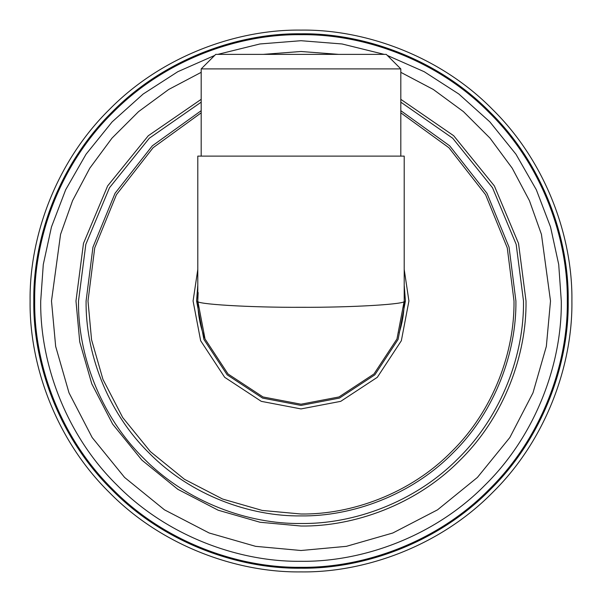 <?xml version="1.0" encoding="UTF-8"?>
<svg xmlns="http://www.w3.org/2000/svg" width="602" height="602" viewBox="0 0 602 602"><rect width="100%" height="100%" fill="white"/><g stroke="black" fill="none" stroke-linecap="round" stroke-linejoin="round"><path stroke-width="0.9" d="M400.812 72.33L433.312 89.472L463.42 111.603L490.02 138.144L512.227 168.206L529.444 200.677L541.439 234.366L550.506 301L546.338 346.398L532.988 392.843L509.834 437.534L477.424 477.424L437.534 509.834L392.843 532.988L346.398 546.338L301 550.506L255.602 546.338L209.157 532.988L164.466 509.834L124.576 477.424L92.166 437.534L69.012 392.843L55.662 346.398L51.494 301L60.561 234.366L72.556 200.677L89.773 168.206L111.98 138.144L138.58 111.603L168.688 89.472L201.188 72.33M263.232 54.376L301 51.494L338.768 54.376M400.812 112.837L448.904 147.723L485.566 194.672L507.268 247.873L514.003 301C514.687 350.951 493.979 409.977 451.613 451.613C409.977 493.979 350.951 514.687 301 514.003L262.239 510.443L222.597 499.043L184.445 479.282L150.387 451.613L122.718 417.555L102.957 379.403L91.557 339.761L87.997 301L94.732 247.873L116.434 194.672L153.096 147.723L201.188 112.837M197.795 269.448L193.076 301L200.654 340.724L224.689 377.311L261.276 401.346L301 408.924L340.724 401.346L377.311 377.311L401.346 340.724L408.924 301L404.205 269.448M404.205 285.145L405.417 301L398.088 339.438L374.835 374.835L339.438 398.088L301 405.417L262.562 398.088L227.165 374.835L203.912 339.438L196.583 301L197.795 285.145M214.643 55.452L177.793 71.713L143.148 94.04L112.153 121.867L86.048 154.217L65.678 189.75L51.448 226.999L43.284 264.504L40.71 301C39.875 362.035 65.174 434.177 116.946 485.054C167.823 536.826 239.965 562.125 301 561.29C362.035 562.125 434.177 536.826 485.054 485.054C536.826 434.177 562.125 362.035 561.29 301L558.716 264.504L550.552 226.999L536.322 189.75L515.952 154.217L489.847 121.867L458.852 94.04L424.207 71.713L387.357 55.452M384.219 54.376L342.071 43.969L301 40.71L259.929 43.969L217.781 54.376M567.302 301C568.16 363.45 542.274 437.255 489.306 489.306C437.255 542.274 363.45 568.16 301 567.302C238.55 568.16 164.745 542.274 112.694 489.306C59.726 437.255 33.84 363.45 34.698 301C33.84 238.55 59.726 164.745 112.694 112.694C164.745 59.726 238.55 33.84 301 34.698C363.45 33.84 437.255 59.726 489.306 112.694C542.274 164.745 568.16 238.55 567.302 301M571.9 301C572.773 364.526 546.435 439.603 492.556 492.556C439.603 546.435 364.526 572.773 301 571.9C237.474 572.773 162.397 546.435 109.444 492.556C55.565 439.603 29.227 364.526 30.1 301C29.227 237.474 55.565 162.397 109.444 109.444C162.397 55.565 237.474 29.227 301 30.1C364.526 29.227 439.603 55.565 492.556 109.444C546.435 162.397 572.773 237.474 571.9 301M33.795 301C32.937 238.339 58.913 164.286 112.062 112.062C164.286 58.913 238.339 32.937 301 33.795C363.661 32.937 437.714 58.913 489.938 112.062C543.087 164.286 569.063 238.339 568.205 301C569.063 363.661 543.087 437.714 489.938 489.938C437.714 543.087 363.661 569.063 301 568.205C238.339 569.063 164.286 543.087 112.062 489.938C58.913 437.714 32.937 363.661 33.795 301M215.719 54.376L386.281 54.376L215.719 54.376L201.188 68.906L400.812 68.906L201.188 68.906L201.188 156.121M399.156 332.876C402.512 322.469 404.19 311.844 404.205 301L404.205 156.121L197.795 156.121L197.795 301L205.041 338.986L228.023 373.977L263.014 396.959L301 404.205L338.986 396.959L373.977 373.977L396.959 338.986L404.205 301C408.818 304.115 352.065 307.577 301 307.298C249.935 307.577 193.182 304.115 197.795 301L198.141 292.557M400.812 102.144L452.712 138.242L492.519 187.756L516.17 244.352L523.499 301C524.214 353.178 502.587 414.838 458.333 458.333C414.838 502.587 353.178 524.214 301 523.499C248.822 524.214 187.162 502.587 143.667 458.333C99.413 414.838 77.786 353.178 78.501 301L85.83 244.352L109.481 187.756L149.288 138.242L201.188 102.144M201.188 99.33L148.288 135.743L107.638 185.92L83.475 243.419L75.98 301L79.742 341.944L91.782 383.828L112.664 424.132L141.891 460.109L177.868 489.336L218.172 510.218L260.056 522.258L301 526.02C353.765 526.742 416.125 504.867 460.109 460.109C504.867 416.125 526.742 353.765 526.02 301L518.525 243.419L494.362 185.92L453.712 135.743L400.812 99.33M201.188 110.685L152.329 145.819L115.042 193.287L92.949 247.166L86.094 301C85.409 351.395 106.298 410.955 149.04 452.96C191.045 495.702 250.605 516.591 301 515.906C351.395 516.591 410.955 495.702 452.96 452.96C495.702 410.955 516.591 351.395 515.906 301L509.051 247.166L486.958 193.287L449.671 145.819L400.812 110.685M386.281 54.376L400.812 68.906L400.812 156.121M197.795 301C197.817 313.785 200.135 326.201 204.748 338.234"/></g></svg>
